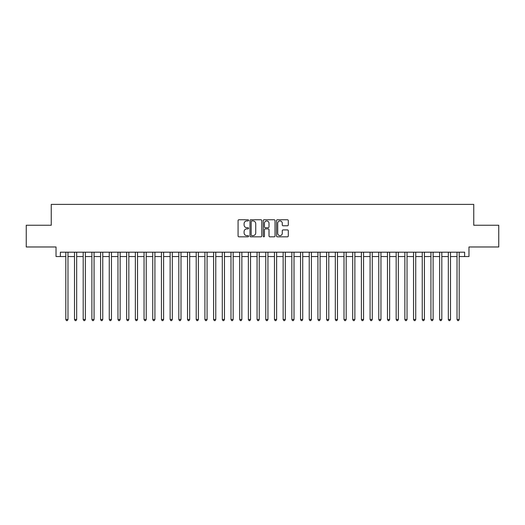 <?xml version="1.0" encoding="UTF-8"?>
<svg xmlns="http://www.w3.org/2000/svg" width="525" height="525" viewBox="0 0 525 525"><rect width="100%" height="100%" fill="white"/><g stroke="black" fill="none" stroke-linecap="round" stroke-linejoin="round"><path stroke-width="0.79" d="M248.588 220.356A0.597 0.597 0 0 0 247.99 219.758L238.927 219.758A0.853 0.853 0 0 0 238.074 220.612L238.074 235.968A0.853 0.853 0 0 0 238.927 236.821L247.99 236.821A0.597 0.597 0 0 0 248.588 236.224A0.597 0.597 0 0 0 247.99 235.627L246.822 235.627A2.73 2.73 0 0 1 244.092 232.897L244.092 231.617A2.73 2.73 0 0 1 246.822 228.887L247.99 228.887A0.597 0.597 0 0 0 248.588 228.29A0.597 0.597 0 0 0 247.99 227.692L246.822 227.692A2.73 2.73 0 0 1 244.092 224.963L244.092 223.683A2.73 2.73 0 0 1 246.822 220.953L247.99 220.953A0.597 0.597 0 0 0 248.588 220.356M287.438 225.776A0.853 0.853 0 0 0 288.291 224.917L288.291 220.612A0.853 0.853 0 0 0 287.438 219.758L277.371 219.758A0.853 0.853 0 0 0 276.517 220.612L276.517 235.968A0.853 0.853 0 0 0 277.371 236.821L287.438 236.821A0.853 0.853 0 0 0 288.291 235.968L288.291 230.764A0.853 0.853 0 0 0 287.438 229.911L283.132 229.911A0.853 0.853 0 0 0 282.279 230.764L282.279 233.349A2.284 2.284 0 0 1 279.996 235.627A2.284 2.284 0 0 1 277.712 233.349L277.712 223.237A2.284 2.284 0 0 1 279.996 220.953A2.284 2.284 0 0 1 282.279 223.237L282.279 224.917A0.853 0.853 0 0 0 283.132 225.776L287.438 225.776M60.375 256.548L60.375 252.197L464.625 252.197L464.625 256.548L468.976 256.548L468.976 246.98L498.75 246.98L498.75 225.245L473.753 225.245L473.753 204.382L51.247 204.382L51.247 225.245L26.25 225.245L26.25 246.98L56.024 246.98L56.024 256.548L65.809 256.548M261.752 220.612A0.853 0.853 0 0 0 260.899 219.758L250.832 219.758A0.853 0.853 0 0 0 249.979 220.612L249.979 235.968A0.853 0.853 0 0 0 250.832 236.821L260.899 236.821A0.853 0.853 0 0 0 261.752 235.968L261.752 220.612M264.101 219.758L274.168 219.758A0.853 0.853 0 0 1 275.021 220.612L275.021 235.968A0.853 0.853 0 0 1 274.168 236.821L269.863 236.821A0.853 0.853 0 0 1 269.01 235.968L269.01 229.74A0.853 0.853 0 0 0 268.15 228.887L265.296 228.887A0.853 0.853 0 0 0 264.442 229.74L264.442 236.224A0.597 0.597 0 0 1 263.845 236.821A0.597 0.597 0 0 1 263.248 236.224L263.248 220.612A0.853 0.853 0 0 1 264.101 219.758M67.981 256.548L74.498 256.548M76.676 256.548L83.193 256.548M85.365 256.548L91.888 256.548M94.06 256.548L100.583 256.548M102.756 256.548L109.272 256.548M111.451 256.548L117.968 256.548M120.14 256.548L126.663 256.548M128.835 256.548L135.358 256.548M137.53 256.548L144.047 256.548M146.226 256.548L152.742 256.548M154.914 256.548L161.438 256.548M163.61 256.548L170.133 256.548M172.305 256.548L178.822 256.548M180.994 256.548L187.517 256.548M189.689 256.548L196.212 256.548M198.384 256.548L204.907 256.548M207.08 256.548L213.596 256.548M215.768 256.548L222.292 256.548M224.464 256.548L230.987 256.548M233.159 256.548L239.682 256.548M241.854 256.548L248.371 256.548M250.543 256.548L257.066 256.548M259.238 256.548L265.762 256.548M267.934 256.548L274.457 256.548M276.629 256.548L283.146 256.548M285.318 256.548L291.841 256.548M294.013 256.548L300.536 256.548M302.708 256.548L309.232 256.548M311.404 256.548L317.92 256.548M320.092 256.548L326.616 256.548M328.788 256.548L335.311 256.548M337.483 256.548L344.006 256.548M346.178 256.548L352.695 256.548M354.867 256.548L361.39 256.548M363.562 256.548L370.086 256.548M372.258 256.548L378.774 256.548M380.953 256.548L387.47 256.548M389.642 256.548L396.165 256.548M398.337 256.548L404.86 256.548M407.033 256.548L413.549 256.548M415.728 256.548L422.244 256.548M424.417 256.548L430.94 256.548M433.112 256.548L439.635 256.548M441.807 256.548L448.324 256.548M450.502 256.548L457.019 256.548M459.191 256.548L464.625 256.548M251.77 220.953A0.597 0.597 0 0 0 251.173 221.55L251.173 235.029A0.597 0.597 0 0 0 251.77 235.627L253.004 235.627A2.73 2.73 0 0 0 255.734 232.897L255.734 223.683A2.73 2.73 0 0 0 253.004 220.953L251.77 220.953M269.01 223.276A2.284 2.284 0 0 0 266.726 220.992A2.284 2.284 0 0 0 264.442 223.276L264.442 226.839A0.853 0.853 0 0 0 265.296 227.692L268.15 227.692A0.853 0.853 0 0 0 269.01 226.839L269.01 223.276M67.981 252.197L67.981 319.489L65.809 319.489L65.809 252.197M67.981 319.489L67.325 320.618L66.458 320.618L65.809 319.489M76.676 252.197L76.676 319.489L74.498 319.489L74.498 252.197M76.676 319.489L76.02 320.618L75.154 320.618L74.498 319.489M85.365 252.197L85.365 319.489L83.193 319.489L83.193 252.197M85.365 319.489L84.715 320.618L83.843 320.618L83.193 319.489M94.06 252.197L94.06 319.489L91.888 319.489L91.888 252.197M94.06 319.489L93.411 320.618L92.538 320.618L91.888 319.489M102.756 252.197L102.756 319.489L100.583 319.489L100.583 252.197M102.756 319.489L102.099 320.618L101.233 320.618L100.583 319.489M111.451 252.197L111.451 319.489L109.272 319.489L109.272 252.197M111.451 319.489L110.795 320.618L109.928 320.618L109.272 319.489M120.14 252.197L120.14 319.489L117.968 319.489L117.968 252.197M120.14 319.489L119.49 320.618L118.617 320.618L117.968 319.489M128.835 252.197L128.835 319.489L126.663 319.489L126.663 252.197M128.835 319.489L128.185 320.618L127.312 320.618L126.663 319.489M137.53 252.197L137.53 319.489L135.358 319.489L135.358 252.197M137.53 319.489L136.874 320.618L136.008 320.618L135.358 319.489M146.226 252.197L146.226 319.489L144.047 319.489L144.047 252.197M146.226 319.489L145.569 320.618L144.703 320.618L144.047 319.489M154.914 252.197L154.914 319.489L152.742 319.489L152.742 252.197M154.914 319.489L154.265 320.618L153.392 320.618L152.742 319.489M163.61 252.197L163.61 319.489L161.438 319.489L161.438 252.197M163.61 319.489L162.96 320.618L162.087 320.618L161.438 319.489M172.305 252.197L172.305 319.489L170.133 319.489L170.133 252.197M172.305 319.489L171.649 320.618L170.782 320.618L170.133 319.489M180.994 252.197L180.994 319.489L178.822 319.489L178.822 252.197M180.994 319.489L180.344 320.618L179.478 320.618L178.822 319.489M189.689 252.197L189.689 319.489L187.517 319.489L187.517 252.197M189.689 319.489L189.039 320.618L188.167 320.618L187.517 319.489M198.384 252.197L198.384 319.489L196.212 319.489L196.212 252.197M198.384 319.489L197.735 320.618L196.862 320.618L196.212 319.489M207.08 252.197L207.08 319.489L204.907 319.489L204.907 252.197M207.08 319.489L206.423 320.618L205.557 320.618L204.907 319.489M215.768 252.197L215.768 319.489L213.596 319.489L213.596 252.197M215.768 319.489L215.119 320.618L214.252 320.618L213.596 319.489M224.464 252.197L224.464 319.489L222.292 319.489L222.292 252.197M224.464 319.489L223.814 320.618L222.941 320.618L222.292 319.489M233.159 252.197L233.159 319.489L230.987 319.489L230.987 252.197M233.159 319.489L232.509 320.618L231.637 320.618L230.987 319.489M241.854 252.197L241.854 319.489L239.682 319.489L239.682 252.197M241.854 319.489L241.198 320.618L240.332 320.618L239.682 319.489M250.543 252.197L250.543 319.489L248.371 319.489L248.371 252.197M250.543 319.489L249.893 320.618L249.027 320.618L248.371 319.489M259.238 252.197L259.238 319.489L257.066 319.489L257.066 252.197M259.238 319.489L258.589 320.618L257.716 320.618L257.066 319.489M267.934 252.197L267.934 319.489L265.762 319.489L265.762 252.197M267.934 319.489L267.284 320.618L266.411 320.618L265.762 319.489M276.629 252.197L276.629 319.489L274.457 319.489L274.457 252.197M276.629 319.489L275.973 320.618L275.107 320.618L274.457 319.489M285.318 252.197L285.318 319.489L283.146 319.489L283.146 252.197M285.318 319.489L284.668 320.618L283.802 320.618L283.146 319.489M294.013 252.197L294.013 319.489L291.841 319.489L291.841 252.197M294.013 319.489L293.363 320.618L292.491 320.618L291.841 319.489M302.708 252.197L302.708 319.489L300.536 319.489L300.536 252.197M302.708 319.489L302.059 320.618L301.186 320.618L300.536 319.489M311.404 252.197L311.404 319.489L309.232 319.489L309.232 252.197M311.404 319.489L310.748 320.618L309.881 320.618L309.232 319.489M320.092 252.197L320.092 319.489L317.92 319.489L317.92 252.197M320.092 319.489L319.443 320.618L318.577 320.618L317.92 319.489M328.788 252.197L328.788 319.489L326.616 319.489L326.616 252.197M328.788 319.489L328.138 320.618L327.265 320.618L326.616 319.489M337.483 252.197L337.483 319.489L335.311 319.489L335.311 252.197M337.483 319.489L336.833 320.618L335.961 320.618L335.311 319.489M346.178 252.197L346.178 319.489L344.006 319.489L344.006 252.197M346.178 319.489L345.522 320.618L344.656 320.618L344.006 319.489M354.867 252.197L354.867 319.489L352.695 319.489L352.695 252.197M354.867 319.489L354.217 320.618L353.351 320.618L352.695 319.489M363.562 252.197L363.562 319.489L361.39 319.489L361.39 252.197M363.562 319.489L362.913 320.618L362.04 320.618L361.39 319.489M372.258 252.197L372.258 319.489L370.086 319.489L370.086 252.197M372.258 319.489L371.608 320.618L370.735 320.618L370.086 319.489M380.953 252.197L380.953 319.489L378.774 319.489L378.774 252.197M380.953 319.489L380.297 320.618L379.431 320.618L378.774 319.489M389.642 252.197L389.642 319.489L387.47 319.489L387.47 252.197M389.642 319.489L388.992 320.618L388.126 320.618L387.47 319.489M398.337 252.197L398.337 319.489L396.165 319.489L396.165 252.197M398.337 319.489L397.688 320.618L396.815 320.618L396.165 319.489M407.033 252.197L407.033 319.489L404.86 319.489L404.86 252.197M407.033 319.489L406.383 320.618L405.51 320.618L404.86 319.489M415.728 252.197L415.728 319.489L413.549 319.489L413.549 252.197M415.728 319.489L415.072 320.618L414.205 320.618L413.549 319.489M424.417 252.197L424.417 319.489L422.244 319.489L422.244 252.197M424.417 319.489L423.767 320.618L422.901 320.618L422.244 319.489M433.112 252.197L433.112 319.489L430.94 319.489L430.94 252.197M433.112 319.489L432.462 320.618L431.589 320.618L430.94 319.489M441.807 252.197L441.807 319.489L439.635 319.489L439.635 252.197M441.807 319.489L441.158 320.618L440.285 320.618L439.635 319.489M450.502 252.197L450.502 319.489L448.324 319.489L448.324 252.197M450.502 319.489L449.846 320.618L448.98 320.618L448.324 319.489M459.191 252.197L459.191 319.489L457.019 319.489L457.019 252.197M459.191 319.489L458.542 320.618L457.675 320.618L457.019 319.489"/></g></svg>
